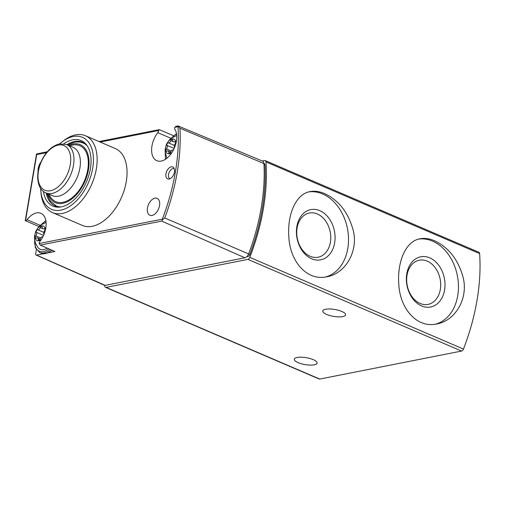 <?xml version="1.0" encoding="UTF-8"?>
<svg xmlns="http://www.w3.org/2000/svg" width="505" height="505" viewBox="0 0 505 505"><rect width="100%" height="100%" fill="white"/><g stroke="black" fill="none" stroke-linecap="round" stroke-linejoin="round"><path stroke-width="0.76" d="M324.57 193.573C319.444 191.395 314.621 190.739 310.108 191.61C295.924 193.876 287.225 214.423 288.841 236.599C289.769 261.117 306.8 281.399 326.918 276.753C344.808 273.773 358.436 252.184 353.33 230.741C348.463 212.674 338.88 200.289 324.57 193.573M104.787 285.369A2.632 1.565 -66.8 0 0 105.495 287.32L319.141 379.002A2.632 1.565 -66.8 0 0 319.766 379.059L461.545 351.063A2.632 1.565 -66.8 0 0 463.464 349.069A157.787 93.892 -66.8 0 0 479.611 253.579A2.632 1.565 -66.8 0 0 478.885 252.279L265.232 160.603A2.632 1.565 -66.8 0 0 264.614 160.546L262.31 161M105.495 287.32A2.632 1.565 -66.8 0 0 106.113 287.377L247.898 259.381A2.632 1.565 -66.8 0 0 249.811 257.386A157.787 93.892 -66.8 0 0 265.965 161.897A2.632 1.565 -66.8 0 0 265.232 160.603M434.502 240.752C429.376 238.568 424.553 237.912 420.04 238.783C405.856 241.049 397.157 261.603 398.773 283.772C399.701 308.29 416.732 328.572 436.85 323.926C454.74 320.946 468.375 299.364 463.262 277.914C458.395 259.848 448.812 247.463 434.502 240.752M341.784 311.427A11.571 3.51 -170.4 0 0 329.79 308.972A11.571 3.51 -170.4 0 0 322.796 310.992A11.571 3.51 -170.4 0 0 333.622 316.382A11.571 3.51 -170.4 0 0 345.616 314.855A11.571 3.51 -170.4 0 0 341.784 311.427M313.277 359.648A11.571 3.51 -170.4 0 0 301.283 357.193A11.571 3.51 -170.4 0 0 294.289 359.219A11.571 3.51 -170.4 0 0 305.115 364.604A11.571 3.51 -170.4 0 0 317.108 363.076A11.571 3.51 -170.4 0 0 313.277 359.648M325.46 276.999A43.392 32.295 78.8 0 0 348.494 237.691A43.392 32.295 78.8 0 0 322.644 193.958A43.392 32.295 78.8 0 0 308.82 191.913M319.816 210.686A25.585 19.038 78.8 0 0 297.35 239.723A25.585 19.038 78.8 0 0 330.081 253.769A25.585 19.038 78.8 0 0 319.816 210.686M435.392 324.172A43.392 32.295 78.8 0 0 458.433 284.864A43.392 32.295 78.8 0 0 432.577 241.131A43.392 32.295 78.8 0 0 418.752 239.086M429.749 257.866A25.585 19.038 78.8 0 0 407.283 286.897A25.585 19.038 78.8 0 0 440.013 300.942A25.585 19.038 78.8 0 0 429.749 257.866M317.329 213.956A22.529 16.766 78.8 0 0 309.382 213.022A22.529 16.766 78.8 0 0 297.3 238.366A22.529 16.766 78.8 0 0 318.112 257.222A22.529 16.766 78.8 0 0 330.762 237.123A22.529 16.766 78.8 0 0 317.329 213.956M427.262 261.129A22.529 16.766 78.8 0 0 419.314 260.195A22.529 16.766 78.8 0 0 407.232 285.546A22.529 16.766 78.8 0 0 428.044 304.395A22.529 16.766 78.8 0 0 440.695 284.296A22.529 16.766 78.8 0 0 427.262 261.129M43.291 253.769L36.575 255.094A1.793 1.067 -66.8 0 1 36.145 255.057A1.793 1.067 -66.8 0 1 35.685 253.643L36.36 249.672M38.121 171.504A9.204 5.479 113.2 0 1 40.873 162.162M154.953 198.143A9.204 5.479 113.2 0 1 157.118 198.332A9.204 5.479 113.2 0 1 158.519 208.956A9.204 5.479 113.2 0 1 149.859 215.25A9.204 5.479 113.2 0 1 147.851 206.299A9.204 5.479 113.2 0 1 154.953 198.143M171.239 166.833A6.477 3.857 113.2 0 1 173.625 167.597A6.477 3.857 113.2 0 1 173.752 174.44A6.477 3.857 113.2 0 1 168.702 179.067A6.477 3.857 113.2 0 1 166.031 173.411A6.477 3.857 113.2 0 1 171.239 166.833M59.735 143.849A39.182 23.318 113.2 0 1 61.547 142.322L63.119 141.078A41.814 24.884 113.2 0 1 75.611 134.879A41.814 24.884 113.2 0 1 85.459 135.744L115.367 148.577A41.814 24.884 113.2 0 1 121.743 196.817A41.814 24.884 113.2 0 1 82.391 225.432L52.476 212.592A41.814 24.884 113.2 0 1 40.955 192.733L40.772 190.732A39.182 23.318 113.2 0 1 40.627 188.365M171.05 138.357L157.775 132.663A18.672 11.11 -66.8 0 0 156.821 160.697A18.672 11.11 -66.8 0 0 172.798 151.128A18.672 11.11 -66.8 0 0 174.85 129.293A2.632 1.565 -66.8 0 1 174.692 127.336L176.22 126.439M157.775 132.663A2.632 1.565 -66.8 0 0 158.627 130.505L100.148 142.05M25.723 220.761L25.534 220.685A2.632 1.565 -66.8 0 0 27.068 219.707A18.672 11.11 -66.8 0 1 40.93 213.312A18.672 11.11 -66.8 0 1 39.983 241.346A2.632 1.565 -66.8 0 0 39.125 243.505L40.236 245.083L54.881 251.484L48.537 252.734M158.627 130.505L159.447 129.753L159.056 129.69L98.98 141.552M47.325 151.746L36.524 153.993L36.72 154.574L46.586 152.624M179.938 128.213L178.379 126.199L177.766 126.136L178.379 126.199L177.987 126.679A155.464 92.51 113.2 0 1 162.345 219.176L162.572 219.631L164.756 217.983L248.649 253.927A157.762 93.879 -66.8 0 0 263.932 163.551L179.938 128.213A156.777 93.292 113.2 0 1 164.756 217.983M40.236 245.083L161.701 221.102L162.572 219.631M161.701 221.102L244.875 257.784L105.204 285.363L36.575 255.094M159.447 129.753L173.606 135.719M36.145 255.057L104.579 285.306A2.607 1.553 -66.8 0 0 105.204 285.363M85.459 135.744A41.814 24.884 113.2 0 1 96.36 168.758A41.814 24.884 113.2 0 1 52.476 212.592M244.875 257.784A5.246 3.125 -66.8 0 0 248.649 253.927L249.88 254.463A156.474 93.109 -66.8 0 0 265.011 164.996A2.632 1.565 -66.8 0 0 264.279 163.652L263.926 163.506M263.932 163.551A5.239 3.118 -66.8 0 0 262.467 161.07L178.126 125.953M61.547 142.322A39.182 23.318 113.2 0 1 92.699 168.266A39.182 23.318 113.2 0 1 65.366 208.704A39.182 23.318 113.2 0 1 40.772 190.732M63.851 143.761A35.672 21.223 113.2 0 1 72.695 139.822A35.672 21.223 113.2 0 1 85.825 144.026A35.672 21.223 113.2 0 1 86.532 181.705A35.672 21.223 113.2 0 1 58.738 207.157A35.672 21.223 113.2 0 1 43.405 191.414M66.944 144.689A34.712 20.654 113.2 0 1 74.481 141.552A34.712 20.654 113.2 0 1 82.656 142.271A34.712 20.654 113.2 0 1 86.532 144.872M59.836 207.082A34.712 20.654 113.2 0 1 55.279 206.072A34.712 20.654 113.2 0 1 46.208 193.017M69.772 145.901A30.451 18.123 113.2 0 1 72.638 145.055A30.451 18.123 113.2 0 1 83.565 182.778A30.451 18.123 113.2 0 1 49.036 194.236M246.756 256.742L247.949 256.508A2.632 1.565 -66.8 0 0 249.88 254.463M169.888 178.789A5.523 3.289 113.2 0 1 168.79 173.385A5.523 3.289 113.2 0 1 173.032 168.563A5.523 3.289 113.2 0 1 174.244 168.645M171.87 152.636A7.891 4.697 113.2 0 1 165.476 148.994A7.891 4.697 113.2 0 1 172.047 138.957A7.891 4.697 113.2 0 1 176.075 142.839M174.358 145.415L168.392 142.858A2.632 1.565 -66.8 0 0 170.848 140.649A1.483 0.884 -66.8 0 1 172.319 139.437A1.483 0.884 -66.8 0 1 172.735 140.276A2.632 1.565 -66.8 0 0 173.468 141.772A2.632 1.565 -66.8 0 0 174.585 141.634A1.483 0.884 -66.8 0 1 175.216 141.558A1.483 0.884 -66.8 0 1 175.134 143.792A2.632 1.565 113.2 0 0 174.528 147.359A1.483 0.884 -66.8 0 1 174.591 147.466M170.16 153.028L168.847 152.466A1.483 0.884 -66.8 0 0 169.263 153.312A1.483 0.884 -66.8 0 0 170.734 152.093A2.632 1.565 -66.8 0 1 173.19 149.884A1.483 0.884 -66.8 0 0 173.474 149.884M168.847 152.466A2.632 1.565 -66.8 0 0 168.114 150.97A2.632 1.565 -66.8 0 0 166.997 151.109A1.483 0.884 -66.8 0 1 166.366 151.184A1.483 0.884 -66.8 0 1 166.448 148.95A2.632 1.565 -66.8 0 0 167.054 145.389A1.483 0.884 -66.8 0 1 167.174 143.717A1.483 0.884 -66.8 0 1 168.392 142.858M41.252 239.566A7.891 4.697 113.2 0 1 34.851 235.93A7.891 4.697 113.2 0 1 41.423 225.893A7.891 4.697 113.2 0 1 45.456 229.775M43.733 232.35L37.774 229.788A2.632 1.565 -66.8 0 0 40.23 227.585A1.483 0.884 -66.8 0 1 41.7 226.366A1.483 0.884 -66.8 0 1 42.117 227.212A2.632 1.565 -66.8 0 0 42.849 228.708A2.632 1.565 -66.8 0 0 43.967 228.569A1.483 0.884 -66.8 0 1 44.591 228.487A1.483 0.884 -66.8 0 1 44.516 230.728A2.632 1.565 113.2 0 0 43.91 234.288A1.483 0.884 -66.8 0 1 43.967 234.396M39.541 239.963L38.228 239.402A1.483 0.884 -66.8 0 0 38.645 240.241A1.483 0.884 -66.8 0 0 40.116 239.029A2.632 1.565 -66.8 0 1 42.572 236.82A1.483 0.884 -66.8 0 0 42.856 236.813M38.228 239.402A2.632 1.565 -66.8 0 0 37.496 237.905A2.632 1.565 -66.8 0 0 36.379 238.044A1.483 0.884 -66.8 0 1 35.748 238.12A1.483 0.884 -66.8 0 1 35.83 235.886A2.632 1.565 -66.8 0 0 36.436 232.319A1.483 0.884 -66.8 0 1 36.556 230.652A1.483 0.884 -66.8 0 1 37.774 229.788M47.142 248.1A14.696 8.743 113.2 0 1 38.109 247.715L35.571 243.404L34.574 239.37L34.561 236.081L35.741 231.46L38.834 226.751L40.671 225.104L46.094 222.408M265.965 161.897L479.611 253.579M249.811 257.386L463.464 349.069M106.113 287.377L319.766 379.059M247.898 259.381L461.545 351.063M25.534 220.685L36.72 154.574M162.345 219.176L39.125 243.505M177.987 126.679L174.692 127.336M85.743 144.165L83.224 143.085A34.188 20.345 113.2 0 1 87.195 145.806M60.966 206.924A34.188 20.345 113.2 0 1 56.263 205.92L58.776 207M68.636 145.408A31.556 18.78 113.2 0 1 72.815 144.02A31.556 18.78 113.2 0 1 83.735 183.915A31.556 18.78 113.2 0 1 47.893 193.743M73.042 147.302A26.298 15.649 113.2 0 1 77.05 177.64A26.298 15.649 113.2 0 1 52.299 195.631L45.879 192.878A26.298 15.649 113.2 0 0 70.631 174.882A26.298 15.649 113.2 0 0 66.622 144.544L73.042 147.302M58.22 145.093A24.278 14.443 113.2 0 1 70.264 164.763A24.278 14.443 113.2 0 1 50.5 190.707A24.278 14.443 113.2 0 1 38.456 171.043A24.278 14.443 113.2 0 1 58.22 145.093M263.989 164.554L265.011 164.996M247.267 256.212L247.949 256.508M40.312 225.388L27.068 219.707M165.829 159.031A16.829 10.018 113.2 0 1 165.318 153.324M172.06 137.612A16.829 10.018 113.2 0 1 176.548 134.052M173.468 141.772L170.848 140.649M175.589 142.069L174.585 141.634M171.264 151.02L166.448 148.95M174.168 148.438L167.054 145.389M48.745 248.801A16.829 10.018 113.2 0 1 34.7 240.26M41.442 224.548A16.829 10.018 113.2 0 1 45.93 220.988M50.254 249.464A17.883 10.643 113.2 0 1 39.725 252.569L41.277 253.239A17.883 10.643 113.2 0 0 51.8 250.133M42.849 228.708L40.23 227.585M44.97 228.999L43.967 228.569M40.646 237.95L35.83 235.886M43.55 235.374L36.436 232.319M178.012 125.947L175.696 126.401M39.011 226.568L25.256 220.666L36.524 154M83.224 143.085C80.44 141.911 77.448 141.64 74.248 142.271L67.455 144.903M46.712 193.238L50.247 201.078L56.263 205.92M66.622 144.544L59.502 143.893C51.794 145.907 45.639 151.866 41.05 161.764C35.041 174.648 37.37 189.76 45.879 192.878M176.712 135.479L171.29 138.168L169.459 139.816L166.36 144.525L165.179 149.145L165.198 152.441L166.978 158.172M176.479 133.648L171.182 138.25M165.179 152.251L165.489 159.258M170.734 152.093L168.114 150.97M45.86 220.584L40.564 225.186M34.555 239.187L35.344 247.69L39.725 252.569M52.135 250.284L46.517 253.497L41.277 253.239M40.116 239.029L37.496 237.905"/></g></svg>
